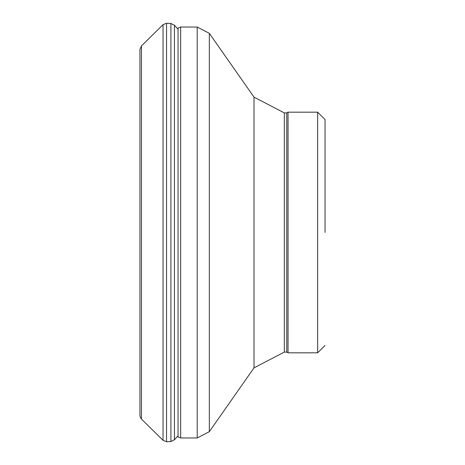 <?xml version="1.0" encoding="UTF-8"?>
<svg xmlns="http://www.w3.org/2000/svg" width="465" height="465" viewBox="0 0 465 465"><rect width="100%" height="100%" fill="white"/><g stroke="black" fill="none" stroke-linecap="round" stroke-linejoin="round"><path stroke-width="0.7" d="M141.465 45.919L163.041 24.668L163.041 440.332L141.465 419.081L141.465 45.919L139.942 49.459L139.942 415.541L140.215 417.14L141.465 419.075L140.215 417.14M325.058 232.5L325.058 119.581L325.058 232.5M286.748 232.5L286.748 112.919L288.033 112.175L288.033 352.825L286.748 352.081L286.748 232.5M163.041 24.668L166.546 23.25L166.546 441.75L163.041 440.332M166.546 23.25L170.917 23.465L170.917 441.535L166.546 441.75M170.917 23.465L174.427 25.226L174.427 439.774L170.917 441.535M325.058 345.419L317.653 352.825L317.653 112.175L325.058 119.581M178.043 232.5L178.043 28.109L180.664 27.028L180.664 437.972L178.043 436.891L178.043 232.5M180.664 437.972L197.207 437.972L197.207 27.028L180.664 27.028M197.207 437.972L209.337 431.66L209.337 33.34L197.207 27.028M209.337 431.66L254.006 367.867L254.006 97.133L209.337 33.34M254.006 367.867L284.33 352.081L284.33 112.919L254.006 97.133M174.427 25.226L178.043 29.214M178.043 436.891L177.52 436.362L174.427 439.774M317.653 112.175L288.033 112.175M317.653 352.825L288.033 352.825M286.748 112.919L284.33 112.919M286.748 352.081L284.33 352.081"/></g></svg>
